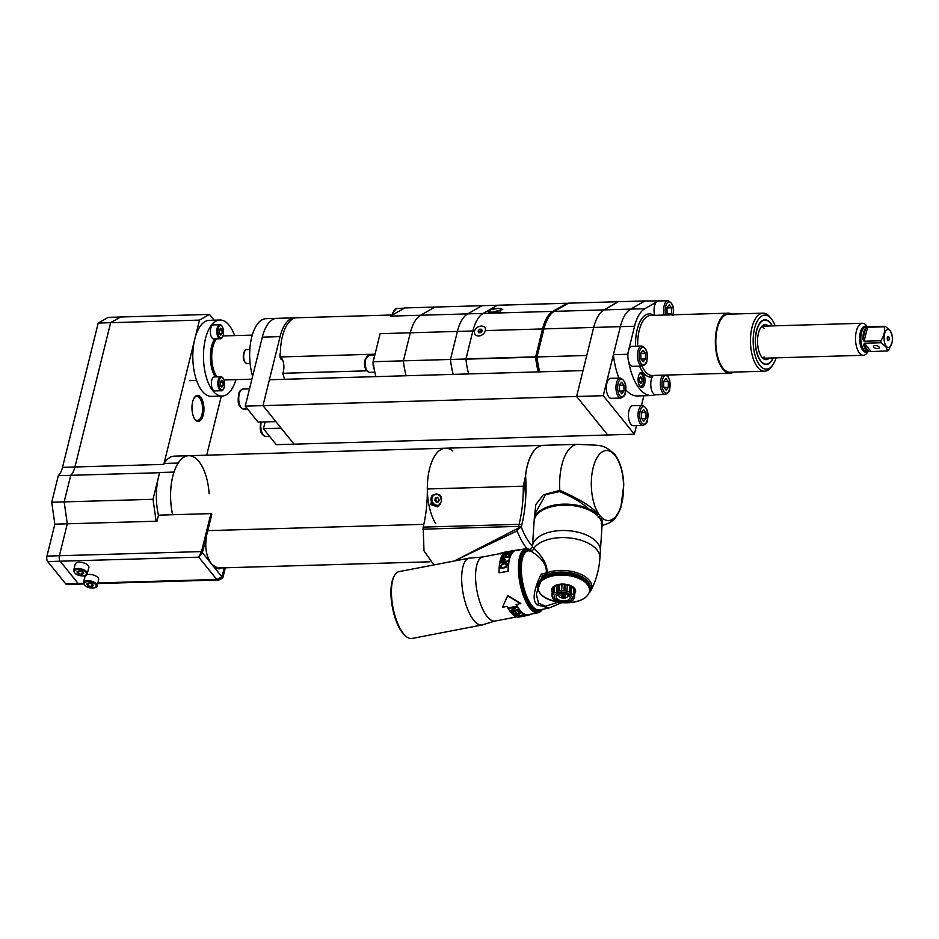 <?xml version="1.0" encoding="UTF-8"?>
<svg xmlns="http://www.w3.org/2000/svg" width="939" height="939" viewBox="0 0 939 939"><rect width="100%" height="100%" fill="white"/><g stroke="black" fill="none" stroke-linecap="round" stroke-linejoin="round"><path stroke-width="1.41" d="M158.468 515.335A42.044 19.355 -91.7 0 1 158.562 476.859A42.044 19.355 -91.7 0 1 159.818 472.493L174.032 472.082A42.044 19.355 88.3 0 0 172.647 514.736A42.044 19.355 -91.7 0 1 188.727 455.708A42.044 19.355 88.3 0 0 178.21 463.068L164.02 463.455A42.044 19.355 -91.7 0 1 174.513 456.119L188.727 455.708A42.044 19.355 88.3 0 1 209.139 493.797M435.637 523.493A42.044 19.355 -91.7 0 1 428.043 476.918A42.044 19.355 -91.7 0 1 445.485 448.208A42.044 19.355 -91.7 0 1 452.751 450.99M432.456 495.193L436.189 493.902L439.863 494.982L441.576 501.285L437.68 506.837L430.895 504.56L432.456 495.193A6.503 5.634 62.1 0 0 431.67 502.259A6.503 5.634 62.1 0 0 437.656 506.262A6.503 5.634 -117.9 0 0 438.783 506.109M433.924 564.926L423.994 550.864L423.149 527.119A80.085 36.856 88.3 0 0 427.339 488.973A42.044 19.355 -91.7 0 1 445.485 448.208L188.727 455.708M427.339 488.973L523.281 486.167L525.582 475.674A42.044 19.355 -91.7 0 1 543.212 445.344L445.485 448.208M525.582 475.674A82.092 37.783 -91.7 0 1 521.697 525.277L521.286 526.967L518.739 528.657L518.211 528.223L455.849 560.219L517.107 530.899L518.739 528.657M441.119 496.837A5.611 4.859 62.1 0 0 436.482 494.278A5.611 4.859 -117.9 0 0 434.581 494.771A5.611 4.859 -117.9 0 0 434.428 494.865M440.321 504.372A5.611 4.859 62.1 0 1 439.839 504.677A5.611 4.859 62.1 0 1 439.675 504.759M440.45 504.184A5.611 4.859 62.1 0 1 439.522 504.842A5.611 4.859 62.1 0 1 437.633 505.335A5.611 4.859 -117.9 0 1 432.175 501.133A5.611 4.859 -117.9 0 1 434.276 494.935A5.611 4.859 -117.9 0 1 436.166 494.442A5.611 4.859 62.1 0 1 441.647 498.726M439.252 500.276L438.983 500.417A1.009 0.88 -117.9 0 1 439.088 500.37L438.947 499.278A1.009 0.88 -117.9 0 1 438.149 498.093L437.539 497.4M438.983 500.417A1.009 0.88 -117.9 0 0 438.619 501.59L437.832 502.154A1.009 0.88 -117.9 0 0 436.565 502.189L435.637 501.672A1.009 0.88 -117.9 0 0 434.839 500.487L434.698 499.407A1.009 0.88 -117.9 0 0 435.168 498.186L435.954 497.611A1.009 0.88 -117.9 0 0 437.222 497.576M437.633 501.626A1.009 0.88 62.1 0 1 438.56 501.391M435.602 498.938L435.896 499.924A1.009 0.88 62.1 0 1 436.694 501.109L437.175 501.79M436.283 497.823A1.009 0.88 62.1 0 1 435.755 498.844L434.898 499.29M601.476 525.676L607.416 523.692C610.913 522.295 616.477 519.525 620.843 507.412L623.742 485.252C623.684 477.787 621.958 463.995 614.576 454.053C601.993 443.584 602.157 445.755 577.778 444.335A42.044 19.355 88.3 0 0 577.778 444.335L543.141 445.344A42.044 19.355 88.3 0 0 525.746 497.06M577.778 444.335A42.044 19.355 88.3 0 0 559.832 490.346L543.352 494.818L535.758 504.701L534.174 520.535M537.308 514.22A33.334 17.759 3.8 0 1 591.206 510.616L594.152 511.403L588.377 508.715C582.344 502.834 572.708 497.118 559.48 491.59L545.524 494.665L534.549 514.772L534.197 520.112A34.039 18.134 -176.2 0 0 534.174 520.617M614.916 455.333A35.036 16.127 88.3 0 0 593.131 467.798A35.036 16.127 88.3 0 0 599.974 515.734A35.036 16.127 -91.7 0 0 621.759 503.281A35.036 16.127 -91.7 0 0 614.916 455.333L614.576 454.053M559.48 491.59A2.007 0.869 -77.6 0 0 559.832 490.346C581.546 500.053 594.27 508.175 598.014 514.713C597.051 513.081 594.751 511.778 591.136 510.816L592.239 511.743M601.16 523.234C602.462 521.204 602.357 519.537 600.843 518.222L602.063 525.476M601.418 523.281L602.474 521.72L600.843 518.222M602.005 525.605L602.474 521.72M588.377 508.715A34.039 18.134 -176.2 0 0 553.4 505.299A34.039 18.134 -176.2 0 0 534.197 520.112M594.152 511.403L598.014 514.713M541.216 574.081L547.167 572.696C547.249 564.644 542.789 556.557 533.775 548.435A34.039 18.134 -176.2 0 1 572.097 538.258A34.039 18.134 -176.2 0 1 599.904 558.083L600.373 550.982A34.039 18.134 -176.2 0 0 597.415 542.765A34.039 18.134 3.8 0 0 559.879 530.594A34.039 18.134 3.8 0 0 532.448 546.486A34.039 18.134 3.8 0 1 567.602 530.641A34.039 18.134 3.8 0 1 600.373 550.982L602.052 525.629A34.039 18.134 -176.2 0 0 599.094 517.412A34.039 18.134 3.8 0 0 561.569 505.241A34.039 18.134 3.8 0 0 534.127 521.122L532.401 547.179L529.303 550.653L528.023 550.9A30.036 11.209 -100.9 0 0 522.683 582.509A30.036 11.209 -100.9 0 0 539.373 609.892L548.951 608.049L536.944 604.81C532.143 600.15 533.563 589.915 541.216 574.081L542.343 575.454L541.979 576.828M532.425 547.296L533.775 548.435A4.002 3.85 -49.1 0 1 531.098 551.299C542.073 558.012 547.12 565.278 546.252 573.107A1.596 0.599 79.1 0 0 546.791 574.598L548.012 574.269A1.596 0.857 70.4 0 1 547.167 572.696A27.924 14.871 3.8 0 1 579.574 573.764A27.924 14.871 3.8 0 1 590.889 590.549L590.889 590.549C596.101 580.455 599.105 569.633 599.904 558.083M531.098 551.299L529.033 550.829M558.294 602.181L545.559 606.23L538.493 603.178L536.31 594.152L542.496 576.3M554.984 598.836A9.014 4.801 -176.2 0 0 566.874 601.817A9.014 4.801 -176.2 0 0 571.405 595.678A9.014 4.801 3.8 0 0 559.515 592.697A9.014 4.801 3.8 0 0 554.984 598.836M556.804 598.483A7.007 3.733 3.8 0 1 556.193 596.793A7.007 3.733 3.8 0 1 561.851 593.518A7.007 3.733 3.8 0 1 569.574 596.03A7.007 3.733 -176.2 0 1 570.184 597.72A7.007 3.733 -176.2 0 1 564.539 600.983A7.007 3.733 -176.2 0 1 556.804 598.483M552.836 597.122L552.742 598.495A11.315 6.033 3.8 0 0 552.918 598.718A11.315 6.033 -176.2 0 0 553.106 598.941L556.264 601.16A11.315 6.033 -176.2 0 0 556.98 601.465L561.639 602.638A11.315 6.033 -176.2 0 0 562.52 602.721L567.438 602.533A11.315 6.033 -176.2 0 0 568.248 602.38L572.121 600.878A11.315 6.033 -176.2 0 0 572.637 600.526L574.41 598.12A11.315 6.033 -176.2 0 0 574.504 597.65L573.424 596.558L573.706 594.974A11.315 6.033 -176.2 0 0 573.529 594.751A11.315 6.033 3.8 0 0 573.342 594.528L571.241 593.835L571.663 587.38L573.752 588.284A11.315 6.033 3.8 0 1 574.116 588.741L573.706 594.974M574.011 590.291L574.914 591.406L574.504 597.65M573.752 588.284L573.342 594.528M552.461 589.117L552.038 595.349A11.315 6.033 3.8 0 0 551.956 595.819L552.367 589.575A11.315 6.033 3.8 0 1 552.461 589.117L554.233 586.711A11.315 6.033 3.8 0 1 554.749 586.347L558.623 584.844A11.315 6.033 3.8 0 1 559.421 584.692L564.351 584.504A11.315 6.033 3.8 0 1 565.231 584.586L569.891 585.76L569.48 592.004A11.315 6.033 3.8 0 1 570.196 592.309L570.607 586.077L571.663 587.38M569.891 585.76A11.315 6.033 3.8 0 1 570.607 586.077M564.351 584.504L563.94 590.737A11.315 6.033 3.8 0 1 564.82 590.831L565.231 584.586M558.623 584.844L558.2 591.089A11.315 6.033 3.8 0 1 559.01 590.936L559.421 584.692M554.233 586.711L553.822 592.943A11.315 6.033 3.8 0 1 554.339 592.591L554.749 586.347M557.578 594.763A7.007 3.733 -176.2 0 0 558.517 595.432M568.06 596.065A7.007 3.733 -176.2 0 0 569.093 595.526M571.241 593.835L570.196 592.309M569.48 592.004L564.82 590.831M563.94 590.737L559.01 590.936M558.2 591.089L556.674 592.345L554.339 592.591M553.822 592.943L553.541 594.528L552.038 595.349M551.956 595.819L552.742 598.495M553.541 594.528L553.963 588.06M556.674 592.345L557.109 585.889M561.569 591.406L561.992 584.95M566.898 591.957L567.32 585.502M574.785 593.401A12.019 6.397 -176.2 0 0 574.586 588.389A12.019 6.397 3.8 0 0 559.351 584.304A12.019 6.397 3.8 0 0 552.214 591.899M537.331 587.673L538.024 588.706A25.834 13.768 3.8 0 0 538.2 589.586L538.223 589.68A25.834 13.768 3.8 0 0 538.505 590.549L538.54 590.643A25.834 13.768 3.8 0 0 538.939 591.5L538.998 591.593A25.834 13.768 3.8 0 0 539.502 592.439L539.561 592.532A25.834 13.768 3.8 0 0 540.171 593.366L540.242 593.46A25.834 13.768 3.8 0 0 540.958 594.27L541.04 594.352A25.834 13.768 3.8 0 0 541.862 595.15L541.956 595.232A25.834 13.768 3.8 0 0 542.871 595.995L542.965 596.065A25.834 13.768 3.8 0 0 543.974 596.805L544.092 596.875A25.834 13.768 3.8 0 0 545.183 597.58L545.301 597.65A25.834 13.768 3.8 0 0 546.475 598.307L546.604 598.378A25.834 13.768 3.8 0 0 547.848 598.988L547.989 599.059A25.834 13.768 3.8 0 0 549.303 599.622L549.456 599.681A25.834 13.768 3.8 0 0 550.829 600.209L550.982 600.256A25.834 13.768 3.8 0 0 552.425 600.737L552.578 600.784A25.834 13.768 3.8 0 0 554.069 601.206L554.233 601.253A25.834 13.768 3.8 0 0 555.759 601.617L555.923 601.653A25.834 13.768 3.8 0 0 557.484 601.958L557.66 601.993A25.834 13.768 3.8 0 0 559.245 602.251L559.421 602.275A25.834 13.768 3.8 0 0 561.029 602.462L561.135 602.427M563.377 602.65A25.834 13.768 3.8 0 0 564.632 602.709L564.808 602.709A25.834 13.768 3.8 0 0 566.428 602.721L566.604 602.721A25.834 13.768 3.8 0 0 568.212 602.674L568.377 602.662A25.834 13.768 3.8 0 0 569.973 602.556L570.137 602.545A25.834 13.768 3.8 0 0 571.698 602.38L571.874 602.357A25.834 13.768 3.8 0 0 573.4 602.134L573.553 602.099A25.834 13.768 3.8 0 0 575.044 601.817L575.196 601.782A25.834 13.768 3.8 0 0 576.628 601.441L576.781 601.394A25.834 13.768 3.8 0 0 578.154 601.007L578.307 600.96A25.834 13.768 3.8 0 0 579.621 600.502L579.75 600.455A25.834 13.768 3.8 0 0 580.995 599.951L581.124 599.892A25.834 13.768 3.8 0 0 582.297 599.352L582.415 599.282A25.834 13.768 3.8 0 0 583.495 598.695L583.612 598.624A25.834 13.768 3.8 0 0 584.61 597.979L585.596 597.286M584.715 597.908A25.834 13.768 3.8 0 0 585.619 597.239L585.713 597.157A25.834 13.768 3.8 0 0 586.523 596.441L586.593 596.371A25.834 13.768 3.8 0 0 587.309 595.619L587.38 595.537A25.834 13.768 3.8 0 0 587.978 594.751L588.037 594.669A25.834 13.768 3.8 0 0 588.542 593.871L588.589 593.777A25.834 13.768 3.8 0 0 588.976 592.955L589.011 592.861A25.834 13.768 3.8 0 0 589.293 592.016L589.316 591.934A25.834 13.768 3.8 0 0 589.481 591.077L590.267 589.962A26.527 14.132 3.8 0 1 590.255 590.103L589.492 590.983A25.834 13.768 3.8 0 0 589.539 590.115L590.396 587.168A26.527 14.132 3.8 0 0 590.373 586.805L590.244 588.753L589.352 589.117L590.291 586.182A26.527 14.132 3.8 0 0 590.22 585.807L590.091 587.755L589.164 588.154L590.056 585.185A26.527 14.132 3.8 0 0 589.927 584.821L589.798 586.769L588.847 587.192L589.68 584.199A26.527 14.132 3.8 0 0 589.516 583.835L589.387 585.783L588.413 586.241L589.199 583.225A26.527 14.132 3.8 0 0 588.976 582.873L588.847 584.809L587.849 585.314L588.577 582.262A26.527 14.132 3.8 0 0 588.319 581.91L588.19 583.858L587.168 584.387L587.849 581.323A26.527 14.132 3.8 0 0 587.544 580.983L587.415 582.931L586.382 583.495L586.992 580.408A26.527 14.132 3.8 0 0 586.652 580.067L586.523 582.016L585.478 582.626L586.03 579.516A26.527 14.132 3.8 0 0 585.643 579.199L585.513 581.147L584.481 581.781L584.962 578.659A26.527 14.132 3.8 0 0 584.539 578.354L584.41 580.302L583.365 580.971L583.788 577.837A26.527 14.132 3.8 0 0 583.319 577.544L583.189 579.492L582.168 580.208L582.509 577.062A26.527 14.132 3.8 0 0 582.016 576.781L581.887 578.729L580.877 579.48L581.147 576.335A26.527 14.132 3.8 0 0 580.631 576.077L580.502 578.013L579.504 578.8L579.703 575.642A26.527 14.132 3.8 0 0 579.152 575.407L579.023 577.356L578.048 578.178L578.189 575.008A26.527 14.132 3.8 0 0 577.602 574.797L576.523 577.602L576.593 574.433A26.527 14.132 3.8 0 0 575.983 574.234L574.938 577.074L574.938 573.917A26.527 14.132 3.8 0 0 574.316 573.741L573.295 576.605L573.236 573.447A26.527 14.132 3.8 0 0 572.59 573.295L571.616 576.206L571.475 573.06A26.527 14.132 3.8 0 0 570.818 572.919L569.891 575.865L569.691 572.72A26.527 14.132 3.8 0 0 569.022 572.614L568.13 575.584L567.872 572.45A26.527 14.132 3.8 0 0 567.191 572.367L566.358 575.372L566.041 572.25A26.527 14.132 3.8 0 0 565.348 572.191L564.574 575.22L564.186 572.121A26.527 14.132 3.8 0 0 563.506 572.086L562.778 575.138L562.344 572.062A26.527 14.132 3.8 0 0 561.663 572.051L560.994 575.126L560.501 572.062A26.527 14.132 3.8 0 0 559.82 572.086L559.221 575.173L558.682 572.144A26.527 14.132 3.8 0 0 558.012 572.18L557.461 575.29L556.874 572.285A26.527 14.132 3.8 0 0 556.217 572.356L555.747 575.478L555.113 572.497A26.527 14.132 3.8 0 0 554.468 572.59L554.057 575.724L553.388 572.778A26.527 14.132 3.8 0 0 552.766 572.896L552.425 576.041L551.721 573.119A26.527 14.132 3.8 0 0 551.123 573.26L550.841 576.417L549.984 575.478L550.113 573.529A26.527 14.132 3.8 0 0 549.538 573.694L549.327 576.851L548.446 575.947L548.576 573.999A26.527 14.132 3.8 0 0 548.012 574.187L547.883 577.356L546.968 576.476L547.097 574.527A26.527 14.132 3.8 0 0 546.58 574.738L546.51 577.908L545.582 577.062L545.712 575.114A26.527 14.132 3.8 0 0 545.219 575.349L545.23 578.506L544.291 577.708L544.42 575.76A26.527 14.132 3.8 0 0 543.963 576.018L544.033 579.163L543.082 578.401L543.212 576.452A26.527 14.132 3.8 0 0 542.789 576.722L542.93 579.868L541.979 579.14L542.108 577.192A26.527 14.132 3.8 0 0 541.92 577.332M589.962 591.453L589.293 592.016L589.95 591.687M590.197 590.314L589.481 591.077L590.173 590.725M589.539 590.115L590.408 587.791A26.527 14.132 3.8 0 1 590.396 588.025A26.527 14.132 3.8 0 1 590.385 588.154L590.267 589.833M541.709 577.72L541.932 580.619L541.052 578.999M540.676 579.75L541.04 581.405L540.101 580.748M537.437 588.072L538.024 588.706L537.425 588.295M540.171 593.495L540.958 594.27L540.171 593.495M541.064 594.41L541.862 595.15L541.064 594.41M542.061 595.279L542.871 595.995L542.061 595.279M543.176 596.124L543.974 596.805L543.176 596.124M544.385 596.934L545.183 597.58L544.385 596.934M545.688 597.697L546.475 598.307L545.688 597.697M547.085 598.413L547.848 598.988L547.085 598.413M548.564 599.07L549.303 599.622L548.564 599.07M550.113 599.692L550.829 600.209L550.113 599.692M551.721 600.244L552.425 600.737L551.721 600.244M553.4 600.749L554.069 601.206L553.4 600.749M555.125 601.183L555.759 601.617L555.125 601.183M556.886 601.559L557.484 601.958L556.886 601.559M539.808 581.065L540.265 582.239L539.338 581.617M539.08 581.945L539.596 583.096L538.681 582.509M538.47 582.849L539.045 583.976L538.153 583.436M537.988 583.776L538.61 584.891L537.754 584.375M537.636 584.739L538.305 585.819L537.472 585.337M537.413 585.701L538.129 586.758L537.331 586.323M537.308 586.687L538.07 587.72L537.308 587.309M587.544 580.983L586.957 580.912M586.652 580.067L585.995 580.02M585.643 579.199L584.927 579.163M584.539 578.354L583.753 578.342M583.319 577.544L582.485 577.579M582.016 576.781L581.124 576.851M580.631 576.077L579.703 575.642M579.152 575.407L578.189 575.008M577.602 574.797L576.593 574.433M575.983 574.234L574.938 573.917M574.316 573.741L573.236 573.447M572.59 573.295L571.475 573.06M570.818 572.919L569.691 572.72M569.022 572.614L567.872 572.45M567.191 572.367L566.041 572.25M565.348 572.191L564.186 572.121M563.506 572.086L562.344 572.062M561.663 572.051L560.501 572.062M559.82 572.086L558.682 572.144M558.012 572.18L556.874 572.285M556.217 572.356L555.113 572.497M554.468 572.59L553.388 572.778M552.766 572.896L551.721 573.119M551.123 573.26L550.113 573.529M549.503 574.222L548.576 573.999M547.977 574.703L547.097 574.527M546.545 575.255L545.712 575.114M545.195 575.853L544.42 575.76M543.927 576.511L543.212 576.452M542.765 577.227L542.108 577.192M550.841 576.417L551.017 573.788M552.425 576.041L552.602 573.412M554.057 575.724L554.233 573.095M555.747 575.478L555.923 572.849M557.461 575.29L557.637 572.661M559.221 575.173L559.398 572.544M560.994 575.126L561.17 572.485M562.778 575.138L562.954 572.508M564.574 575.22L564.75 572.59M566.358 575.372L566.534 572.731M568.13 575.584L568.306 572.954M569.891 575.865L570.067 573.236M571.616 576.206L571.792 573.576M573.295 576.605L573.471 573.975M574.938 577.074L575.114 574.445M576.523 577.602L576.699 574.961M578.048 578.178L578.224 575.548M579.504 578.8L579.668 576.17M526.732 549.115L525.817 549.292A32.032 11.961 79.1 0 0 518.786 564.527A32.032 11.961 -100.9 0 0 524.244 597.263A32.032 11.961 -100.9 0 0 537.918 612.205L538.833 612.028A32.032 11.961 -100.9 0 1 525.159 597.087A32.032 11.961 -100.9 0 1 519.69 564.351A32.032 11.961 -100.9 0 1 526.732 549.115A32.032 11.961 -100.9 0 1 530.781 550.031M542.237 609.341A31.034 11.585 -100.9 0 1 527.695 599.575A31.034 11.585 -100.9 0 1 521.016 564.679A31.034 11.585 -100.9 0 1 530.512 550.195M542.542 609.282A32.032 11.961 -100.9 0 1 538.833 612.028M394.556 575.419L393.969 576.476A33.041 12.336 79.1 0 0 391.058 588.507A33.041 12.336 79.1 0 0 405.39 635.867L406.329 636.619A34.039 12.712 79.1 0 0 411.892 638.485L482.118 624.975A34.039 12.712 -100.9 0 1 467.587 609.106A34.039 12.712 -100.9 0 1 461.788 574.316A34.039 12.712 79.1 0 1 469.265 558.13L399.04 571.628A34.039 12.712 79.1 0 0 394.556 575.419A34.039 12.712 79.1 0 0 391.551 587.826A34.039 12.712 79.1 0 0 406.329 636.619M529.267 549.315A32.642 12.184 -100.9 0 0 525.711 548.693A32.642 12.184 -100.9 0 0 518.61 573.283A32.642 12.184 -100.9 0 0 530.042 608.308A32.642 12.184 79.1 0 0 538.035 612.791A32.642 12.184 79.1 0 0 541.11 610.902M516.603 616.923L495.17 621.043A32.642 12.184 79.1 0 1 487.177 616.547A32.642 12.184 -100.9 0 1 475.744 581.534A32.642 12.184 -100.9 0 1 482.846 556.944L500.323 553.576M538.035 612.791L528 614.728A32.642 12.184 -100.9 0 1 520.018 610.233A32.642 12.184 -100.9 0 1 516.403 604.599M529.044 614.388L529.138 614.986A33.241 12.407 -100.9 0 1 528.094 615.315L519.021 617.064A33.241 12.407 -100.9 0 1 510.886 612.486A33.241 12.407 -100.9 0 1 507.025 606.394L502.494 607.263L506.18 598.976M502.494 607.263L507.764 595.537L520.793 603.401L516.086 604.657A33.241 12.407 -100.9 0 0 519.948 610.749A33.241 12.407 -100.9 0 0 528.094 615.315M518.61 550.395L513.879 550.7L518.61 550.395M508.386 571.276L499.055 572.79L508.386 571.276A32.642 12.184 -100.9 0 1 511.203 554.585A32.642 12.184 -100.9 0 1 514.044 551.275M503.785 553.247L500.37 553.904L500.299 553.306L505.558 551.956L518.41 549.82M507.612 595.796L520.617 603.777M511.884 610.796L516.274 607.369A33.241 12.407 -100.9 0 1 515.746 606.453L509.008 607.756A33.241 12.407 -100.9 0 0 509.349 608.366L515.088 607.263L510.851 610.702A33.241 12.407 -100.9 0 0 511.391 611.465L518.14 610.162A33.241 12.407 -100.9 0 1 517.765 609.669L511.884 610.796L516.356 606.923M514.114 614.517L520.852 613.214A33.241 12.407 -100.9 0 1 518.621 610.808L517.765 610.972A33.241 12.407 -100.9 0 0 519.619 613.038L517.33 613.472A33.241 12.407 -100.9 0 1 515.711 611.723L514.854 611.888A33.241 12.407 -100.9 0 0 516.462 613.636L514.607 614A33.241 12.407 -100.9 0 1 512.741 611.935L511.884 612.099A33.241 12.407 -100.9 0 0 514.114 614.517L514.114 613.965A32.642 12.184 -100.9 0 1 512.271 612.028M515.417 615.55A33.241 12.407 -100.9 0 0 516.884 616.383L523.622 615.092A33.241 12.407 -100.9 0 1 523.258 614.916L520.253 615.491A33.241 12.407 -100.9 0 1 519.15 614.834L515.394 615.092M518.786 616.911A33.241 12.407 -100.9 0 1 518.316 616.841L525.065 615.538A33.241 12.407 -100.9 0 0 525.523 615.608L518.715 616.395M518.222 614.951L516.074 615.362A33.241 12.407 -100.9 0 0 517.236 616.078L519.384 615.655A33.241 12.407 -100.9 0 1 518.222 614.951L518.199 614.564M520.476 616.677L524.666 615.773A33.241 12.407 -100.9 0 1 524.197 615.714L519.185 616.677A33.241 12.407 -100.9 0 0 519.643 616.747L520.535 616.735M511.391 611.465L511.438 610.972A32.642 12.184 -100.9 0 1 511.098 610.503M517.823 609.74L511.438 610.972M515.088 607.263L509.431 607.92A32.642 12.184 -100.9 0 1 509.302 607.697M516.462 613.636L516.473 613.097A32.642 12.184 -100.9 0 1 515.253 611.805M520.37 612.756L519.619 612.909M517.213 613.367L516.462 613.507M519.619 613.038L519.619 612.486A32.642 12.184 -100.9 0 1 518.152 610.902M516.45 615.62A32.642 12.184 -100.9 0 1 515.441 615.022M519.384 615.655L519.337 615.08A32.642 12.184 -100.9 0 1 518.528 614.611M508.116 571.041A33.241 12.407 -100.9 0 1 510.98 554.08A33.241 12.407 -100.9 0 1 513.879 550.7M499.055 572.79A33.241 12.407 -100.9 0 1 501.919 555.818A33.241 12.407 -100.9 0 1 504.818 552.437L500.299 553.306M504.548 554.35L511.532 551.85A33.241 12.407 -100.9 0 1 511.966 551.451L505.217 552.754A33.241 12.407 -100.9 0 0 504.936 553.012L510.675 551.909L503.82 554.327A33.241 12.407 -100.9 0 0 503.445 554.902L510.194 553.599A33.241 12.407 -100.9 0 1 510.44 553.212L504.666 554.667M509.008 554.315A33.241 12.407 -100.9 0 0 507.964 556.698L505.663 557.132A33.241 12.407 -100.9 0 1 506.567 555.043L505.71 555.207A33.241 12.407 -100.9 0 0 504.806 557.297L502.94 557.66A33.241 12.407 -100.9 0 1 503.997 555.278L503.128 555.442A33.241 12.407 -100.9 0 0 501.896 558.365L508.633 557.062A33.241 12.407 -100.9 0 1 509.877 554.151L509.008 554.315L509.56 554.761M503.234 558.799L501.32 560.383A33.241 12.407 -100.9 0 0 500.792 562.966L507.541 561.663A33.241 12.407 -100.9 0 1 507.647 560.994L504.642 561.581A33.241 12.407 -100.9 0 1 505.041 559.667L503.809 558.693L503.457 559.257L505.252 559.632M502.952 563.435L506.344 563.13L507.166 564.492A33.241 12.407 -100.9 0 0 507.083 565.489L505.98 567.344L502.518 568.4L500.698 567.849L500.346 566.78A33.241 12.407 -100.9 0 1 500.428 565.794L502.952 563.435L507.095 563.846M501.626 562.156L503.774 561.745A33.241 12.407 -100.9 0 1 504.208 559.738L502.06 560.149A33.241 12.407 -100.9 0 0 501.626 562.156L504.008 562.144A32.642 12.184 -100.9 0 1 504.431 560.16L504.137 559.456M501.567 567.426L504.947 567.496L506.461 565.971A32.642 12.184 -100.9 0 1 506.555 564.996L505.006 563.729L502.271 564.374L501.285 565.63A33.241 12.407 -100.9 0 0 501.203 566.616L502.799 567.907M506.215 564.198L506.309 564.656A33.241 12.407 -100.9 0 0 506.227 565.654L505.288 566.968L502.553 567.614M506.274 555.653L505.898 555.724A32.642 12.184 -100.9 0 0 505.018 557.754L504.806 557.297M503.68 555.9L503.327 555.958A32.642 12.184 -100.9 0 0 502.295 558.282M507.964 556.698L508.163 557.156A32.642 12.184 -100.9 0 1 509.208 554.832M501.109 562.907A32.642 12.184 -100.9 0 1 501.543 560.818L502.342 559.832M507.576 561.452L504.642 561.581M502.776 558.987L503.457 559.257M500.945 568.142L500.581 567.097A32.642 12.184 -100.9 0 1 500.675 566.123L503.187 563.811M558.142 594.422A5.505 5.505 0 0 0 559.233 596.547A4.484 2.383 -176.2 0 1 559.21 596.523A4.484 2.383 3.8 0 1 560.829 593.624M566.017 593.964A4.484 2.383 3.8 0 1 567.367 594.95A4.484 2.383 -176.2 0 1 567.215 597.075A5.505 5.505 0 0 0 568.564 595.115M559.233 596.547A4.484 2.383 -176.2 0 0 563.13 598.12A4.484 2.383 -176.2 0 0 567.215 597.075M564.233 596.899L565.583 595.972L564.644 594.798L562.344 594.563L560.994 595.502L561.945 596.664L564.233 596.899L564.715 594.88M561.945 596.664L562.062 594.892L564.351 595.126M58.3 475.674L70.742 475.31L64.157 501.896L67.291 523.809L59.392 555.735A4.002 1.843 88.3 0 0 60.166 561.217L47.736 561.581A4.002 1.843 -91.7 0 1 46.95 556.099L54.849 524.173L51.727 502.259L58.3 475.674A20.024 9.214 -91.7 0 0 62.502 467.352L98.208 323.063L108.173 317.37L120.603 317.006L110.649 322.699L74.932 466.988A20.024 9.214 -91.7 0 1 70.742 475.31A20.024 9.214 88.3 0 0 74.932 466.988L163.785 464.394L163.996 463.49M159.818 472.493A20.024 9.214 -91.7 0 1 159.583 472.716L153.01 499.302L156.132 521.215L67.291 523.809L157.024 521.192L158.515 515.147L210.935 513.61L211.756 514.631L202.355 552.602L212.179 564.762L219.08 568.893L221.933 567.884M214.104 320.187L209.456 314.412L199.491 320.105L164.02 463.455M206.686 455.18L221.311 396.094M203.27 414.991A13.017 5.986 -91.7 0 1 195.171 419.616A13.017 5.986 -91.7 0 1 192.636 401.81A13.017 5.986 -91.7 0 1 194.526 397.373A13.017 5.986 -91.7 0 1 201.908 399.075A13.017 5.986 -91.7 0 1 203.27 414.991M51.727 502.259L64.157 501.896L70.742 475.31L159.583 472.716M209.456 314.412L120.603 317.006L110.649 322.699L199.491 320.105M54.849 524.173L67.291 523.809L64.157 501.896L153.01 499.302M194.209 397.843A12.019 5.528 -91.7 0 1 196.709 396.422A12.019 5.528 -91.7 0 1 201.697 402.397A12.019 5.528 -91.7 0 1 201.967 414.51A12.019 5.528 -91.7 0 1 197.413 420.437A12.019 5.528 -91.7 0 1 194.831 419.17M47.736 561.581L65.73 583.882A4.002 1.843 -91.7 0 0 66.704 584.434L79.134 584.07A4.002 1.843 -91.7 0 1 78.172 583.518A4.002 1.843 88.3 0 0 79.134 584.07L83.618 583.941M98.208 323.063L110.649 322.699L74.932 466.988L62.502 467.352M67.291 523.809L59.392 555.735A4.002 1.843 88.3 0 0 60.166 561.217L78.172 583.518L65.73 583.882M252.626 376.257A38.041 17.512 -91.7 0 1 251.476 338.181A38.041 17.512 -91.7 0 1 266.089 318.661L276.747 318.356A38.041 17.512 -91.7 0 0 262.31 337.124L280.08 336.596A38.041 17.512 -91.7 0 1 294.517 317.84A38.041 17.512 -91.7 0 1 295.668 317.887M222.109 396.07L211.451 396.375A38.041 17.512 88.3 0 1 202.214 391.14A38.041 17.512 -91.7 0 1 193.176 348.615A38.041 17.512 -91.7 0 1 209.221 320.328L219.89 320.011A38.041 17.512 -91.7 0 0 203.845 348.31A38.041 17.512 -91.7 0 0 212.883 390.835A38.041 17.512 88.3 0 0 222.109 396.07A38.041 17.512 88.3 0 0 235.912 379.638M234.621 335.61A38.041 17.512 88.3 0 0 229.116 325.246A38.041 17.512 -91.7 0 0 219.89 320.011M220.829 376.739L214.385 376.926A7.007 3.228 -91.7 0 0 211.721 380.377A7.007 3.228 88.3 0 0 211.885 387.455A7.007 3.228 88.3 0 0 214.796 390.929L221.24 390.741C222.25 391.164 223.282 389.955 224.315 387.091C224.797 380.565 223.635 377.114 220.829 376.739A7.007 3.228 88.3 0 0 218.177 380.189A7.007 3.228 88.3 0 0 218.329 387.267A7.007 3.228 88.3 0 0 221.24 390.741M221.768 387.185L223.118 385.483L223.048 382.009L221.627 380.26L220.278 381.962L220.348 385.436L221.768 387.185M223.118 385.483L220.442 385.553M223.048 382.009L220.278 382.091M219.808 324.73L213.364 324.917A7.007 3.228 -91.7 0 0 210.7 328.368A7.007 3.228 88.3 0 0 210.852 335.434A7.007 3.228 88.3 0 0 213.763 338.92L220.219 338.733C221.228 339.155 222.25 337.934 223.294 335.082C223.775 328.556 222.613 325.105 219.808 324.73A7.007 3.228 88.3 0 0 217.155 328.181A7.007 3.228 88.3 0 0 217.308 335.246A7.007 3.228 88.3 0 0 220.219 338.733M220.735 335.176L222.085 333.462L222.015 330L220.606 328.239L219.257 329.953L219.327 333.427L220.735 335.176M222.085 333.462L219.421 333.545M222.015 330L219.257 330.082M245.232 406.153L262.99 405.636L275.878 421.599L258.108 422.116L245.232 406.153L262.31 337.124M263.425 428.712L281.195 428.196L294.083 444.159L276.312 444.675L263.425 428.712L265.115 421.916M636.489 425.613L634.353 434.217L603.272 395.695L262.99 405.636L294.083 444.159L607.697 434.992L576.616 396.469L583.025 370.588L269.399 379.743L262.99 405.636L280.08 336.596M281.888 358.545A2.923 1.338 -91.7 0 1 281.876 358.545A2.923 1.338 -91.7 0 1 280.655 357.102M280.409 352.818A4.002 1.843 88.3 0 0 280.151 353.604A4.002 1.843 88.3 0 0 280.233 357.642A4.002 1.843 88.3 0 0 281.9 359.625A4.002 1.843 88.3 0 0 282.393 359.473M603.272 395.695L620.35 326.655A38.041 17.512 -91.7 0 1 630.644 309.107L644.952 300.926L618.296 301.712L603.988 309.893L618.296 301.712L568.541 303.168L554.233 311.349A38.041 17.512 -91.7 0 0 543.951 328.896L537.002 356.937L586.758 355.482L593.694 327.441A38.041 17.512 -91.7 0 1 603.988 309.893L554.233 311.349M643.872 395.765L641.478 405.437M634.353 434.217L607.697 434.992L576.616 396.469L593.694 327.441A38.041 17.512 -91.7 0 1 603.988 309.893L630.644 309.107L644.952 300.926L659.542 300.95M620.268 378.041L610.679 378.323A10.012 4.613 -91.7 0 0 606.876 383.253A10.012 4.613 88.3 0 0 607.099 393.359A10.012 4.613 88.3 0 0 611.266 398.336L620.855 398.054C624.012 396.645 625.515 394.896 625.327 392.795C626.888 385.283 625.198 380.365 620.268 378.041A10.012 4.613 88.3 0 0 616.477 382.971A10.012 4.613 88.3 0 0 616.7 393.077A10.012 4.613 88.3 0 0 620.855 398.054M621.747 393.793L623.989 390.941L623.883 385.166L621.524 382.232L619.271 385.084L619.388 390.87L621.747 393.793M623.989 390.941L619.552 391.07M623.883 385.166L619.271 385.295M642.358 405.413L632.769 405.695A10.012 4.613 -91.7 0 0 628.966 410.625A10.012 4.613 88.3 0 0 629.189 420.731A10.012 4.613 88.3 0 0 633.356 425.707L642.945 425.426C646.102 424.017 647.593 422.268 647.417 420.167C648.978 412.655 647.288 407.737 642.358 405.413A10.012 4.613 88.3 0 0 638.567 410.343A10.012 4.613 88.3 0 0 638.79 420.449A10.012 4.613 88.3 0 0 642.945 425.426M643.837 421.165L646.079 418.313L645.973 412.538L643.602 409.604L641.36 412.456L641.478 418.231L643.837 421.165M646.079 418.313L641.642 418.442M645.973 412.538L641.36 412.667M539.737 371.844A50.06 23.041 -91.7 0 1 537.002 356.937M538.317 371.891A50.06 23.041 -91.7 0 1 535.606 357.125L465.944 359.156A50.06 23.041 -91.7 0 0 468.667 373.922A50.06 23.041 -91.7 0 1 465.932 359.015L472.869 330.962A38.041 17.512 -91.7 0 1 483.162 313.426L497.47 305.245A50.06 23.041 -91.7 0 1 497.482 305.257L497.6 305.281M375.917 376.633A50.06 23.041 -91.7 0 1 373.182 361.715L403.383 360.834A50.06 23.041 88.3 0 0 406.118 375.753A50.06 23.041 -91.7 0 1 403.383 360.834L450.474 359.461A50.06 23.041 88.3 0 0 453.208 374.379A50.06 23.041 -91.7 0 1 450.474 359.461L457.41 331.42A38.041 17.512 -91.7 0 1 467.704 313.872L482.012 305.691L567.144 303.227L552.813 311.384L483.162 313.426L497.494 305.257M465.944 359.156L472.869 330.962A38.041 17.512 -91.7 0 1 483.162 313.426L390.413 316.126L404.721 307.945L434.921 307.065L420.613 315.246A38.041 17.512 88.3 0 0 410.32 332.793L403.383 360.834L410.32 332.793A38.041 17.512 -91.7 0 1 420.613 315.246L434.921 307.065L482.012 305.691L467.704 313.872A38.041 17.512 88.3 0 0 457.41 331.42L450.474 359.461L465.932 359.015M535.606 357.125L542.531 328.932A38.041 17.512 -91.7 0 1 552.813 311.384M537.801 362.818A7.007 3.228 -91.7 0 1 537.19 358.581M492.4 312.171L502.776 309.471L498.973 308.238L491.074 309.541L488.233 311.56L491.754 312.182M481.367 326.068C484.524 326.197 485.85 327.711 485.357 330.598A6.068 4.601 -38.9 0 1 483.761 333.498A6.068 4.601 -38.9 0 1 481.86 335.035A6.068 4.601 -38.9 0 1 478.69 335.986A6.068 4.601 -38.9 0 1 474.594 330.915C475.674 328.016 477.928 326.408 481.367 326.068M479.559 329.284L478.104 331.033L478.702 332.735L480.756 332.676L482.212 330.915L481.613 329.225L479.559 329.284L480.533 330.493L479.254 332.723M478.104 331.033L479.09 332.253M482.047 330.458L480.533 330.493M488.773 312.335L500.792 312.1M618.977 378.077A50.06 23.041 -91.7 0 1 613.413 354.696L620.35 326.655L543.951 328.896M628.661 361.574A50.06 23.041 88.3 0 0 651.572 395.542L637.358 395.953A50.06 23.041 -91.7 0 1 625.785 389.755M634.564 326.244A38.041 17.512 88.3 0 1 644.858 308.696L630.644 309.107A38.041 17.512 88.3 0 0 620.35 326.655L634.564 326.244L627.628 354.285L613.413 354.696M644.858 308.696L656.267 302.17M654.6 315.328A10.012 4.613 88.3 0 1 654.565 305.914A10.012 4.613 -91.7 0 1 658.356 300.985L659.166 300.515M627.628 354.285A50.06 23.041 88.3 0 0 627.851 356.268M651.572 395.542A50.06 23.041 88.3 0 0 655.41 394.72M644.635 383.828A7.512 3.451 88.3 0 0 644.471 376.246A7.512 3.451 88.3 0 0 641.349 372.513A7.512 3.451 88.3 0 0 638.497 376.222A7.512 3.451 88.3 0 0 638.673 383.793A7.512 3.451 88.3 0 0 641.783 387.525A7.512 3.451 88.3 0 0 644.635 383.828M731.868 314.072A30.036 13.827 -91.7 0 0 728.3 313.168A30.036 13.827 -91.7 0 0 715.635 335.505A30.036 13.827 -91.7 0 0 722.772 369.086A30.036 13.827 88.3 0 0 730.061 373.217A30.036 13.827 88.3 0 0 733.57 372.114M775.156 325.821A27.031 12.442 88.3 0 0 771.377 318.837L770.027 317.159A29.039 13.357 88.3 0 0 762.984 313.157L728.335 314.178A29.039 13.357 -91.7 0 0 716.093 335.763A29.039 13.357 -91.7 0 0 722.995 368.217A29.039 13.357 88.3 0 0 730.026 372.22L764.675 371.198A29.039 13.357 88.3 0 0 771.482 366.797L772.727 365.048A27.031 12.442 88.3 0 0 776.095 357.853M762.984 313.157A29.039 13.357 88.3 0 0 750.742 334.754A29.039 13.357 88.3 0 0 757.644 367.208A29.039 13.357 88.3 0 0 764.675 371.198M771.377 318.837A27.031 12.442 88.3 0 0 771.377 318.826A27.031 12.442 88.3 0 0 754.569 328.439A27.031 12.442 88.3 0 0 759.839 365.424A27.031 12.442 88.3 0 0 772.727 365.048M773.243 357.935A22.348 10.282 -91.7 0 1 764.827 364.297A22.348 10.282 -91.7 0 1 760.836 361.398A22.348 10.282 -91.7 0 1 755.402 337.934A22.348 10.282 -91.7 0 1 763.536 320.046A22.348 10.282 -91.7 0 1 770.379 322.863A22.348 10.282 -91.7 0 1 772.304 325.915M763.02 320.258A22.02 10.141 -91.7 0 1 763.9 320.14L764.968 320.117A22.02 10.141 88.3 0 0 755.672 336.491A22.02 10.141 88.3 0 0 760.907 361.116A22.02 10.141 -91.7 0 0 766.247 364.144A22.02 10.141 -91.7 0 0 773.032 357.935M766.247 364.144L765.191 364.179A22.02 10.141 -91.7 0 1 764.299 364.121M640.75 383.511L642.1 381.809L642.03 378.335L640.609 376.586L639.259 378.288L639.33 381.762L640.75 383.511M642.1 381.809L639.436 381.88M642.03 378.335L639.271 378.417M772.093 325.915A22.02 10.141 -91.7 0 0 770.309 323.145A22.02 10.141 88.3 0 0 764.968 320.117M764.229 328.462A16.022 7.371 88.3 0 0 763.243 327.429A16.022 7.371 88.3 0 0 761.635 326.467M764.111 356.937A16.022 7.371 -91.7 0 1 762.562 357.994M768.407 326.021A17.524 8.064 88.3 0 0 764.182 324.753A17.524 8.064 88.3 0 0 757.62 338.615A17.524 8.064 88.3 0 0 761.869 357.231A17.524 8.064 -91.7 0 0 765.203 359.555A17.524 8.064 -91.7 0 0 769.346 358.041M670.692 314.858L671.678 313.603L671.561 307.828L669.202 304.893L666.948 307.746L667.066 313.532L668.192 314.929M671.678 313.603L667.23 313.732M671.561 307.828L666.96 307.957M641.771 346.045L632.17 346.327A10.012 4.613 -91.7 0 0 628.379 351.268A10.012 4.613 88.3 0 0 628.602 361.362A10.012 4.613 88.3 0 0 632.757 366.339L642.346 366.069C645.516 364.661 647.006 362.9 646.83 360.811C648.38 353.299 646.689 348.381 641.771 346.045A10.012 4.613 88.3 0 0 637.968 350.986A10.012 4.613 88.3 0 0 638.191 361.081A10.012 4.613 88.3 0 0 642.346 366.069M643.238 361.808L645.492 358.956L645.375 353.17L643.015 350.247L640.762 353.099L640.879 358.874L643.238 361.808M645.492 358.956L641.044 359.085M645.375 353.17L640.774 353.31M653.415 375.459A10.012 4.613 -91.7 0 0 651.279 379.649A10.012 4.613 88.3 0 0 651.502 389.755A10.012 4.613 88.3 0 0 655.668 394.732L665.258 394.45C668.415 393.042 669.906 391.293 669.73 389.192L669.836 380.917L668.486 377.149L666.69 375.072M666.15 390.19L668.392 387.338L668.286 381.563L665.915 378.628L663.673 381.48L663.779 387.267L666.15 390.19M668.392 387.338L663.955 387.467M668.286 381.563L663.673 381.692M867.976 351.656L867.108 352.864A16.022 7.371 88.3 0 1 863.364 355.294A16.022 7.371 88.3 0 1 859.478 353.099A16.022 7.371 -91.7 0 1 855.675 335.188A16.022 7.371 -91.7 0 1 862.425 323.274A16.022 7.371 -91.7 0 1 866.31 325.481A16.022 7.371 88.3 0 0 866.31 325.481L867.249 326.643M892.027 342.535L888.587 350.411A12.512 5.763 -91.7 0 1 887.695 350.928L868.998 351.632A12.512 5.763 -91.7 0 1 865.993 349.907A12.512 5.763 -91.7 0 1 863.751 345.129L864.385 343.216L871.005 351.409M868.305 326.608L866.228 326.666A12.512 5.763 -91.7 0 0 860.946 335.974A12.512 5.763 -91.7 0 0 863.927 349.965A12.512 5.763 -91.7 0 0 866.955 351.691L869.033 351.632L863.751 345.129M887.695 350.928L885.911 346.784L881.075 342.723L864.385 343.216M881.075 342.723A12.512 5.763 -91.7 0 1 880.794 340.751L864.103 341.233L862.906 339.214A12.512 5.763 -91.7 0 1 865.652 328.145L867.566 327.277L864.103 341.233M880.794 340.751C883.975 336.045 885.125 331.385 884.245 326.795L867.566 327.277M884.245 326.795A12.512 5.763 -91.7 0 1 885.148 326.279L868.34 326.608A12.512 5.763 -91.7 0 1 869.221 326.737M875.183 345.54A3.005 1.385 13.9 0 1 878.129 346.245A3.005 1.385 13.9 0 1 879.315 347.782A3.005 1.385 13.9 0 1 877.636 348.58A3.005 1.385 13.9 0 1 874.69 347.876A3.005 1.385 13.9 0 1 873.493 346.338A3.005 1.385 13.9 0 1 875.183 345.54M885.148 326.279L889.972 330.328L891.757 334.472M890.137 330.786A9.014 4.143 -91.7 0 1 891.815 334.472A9.014 4.143 -91.7 0 1 892.05 342.406A9.014 4.143 -91.7 0 1 886.287 346.315A9.014 4.143 -91.7 0 1 884.526 333.991A9.014 4.143 -91.7 0 1 890.137 330.786M889.08 339.625A2.124 0.974 88.3 0 0 888.94 337.218A2.124 0.974 88.3 0 0 887.86 336.538A2.124 0.974 88.3 0 0 887.343 337.477A2.124 0.974 88.3 0 0 887.977 340.575A2.124 0.974 88.3 0 0 889.08 339.625M373.182 361.715L380.119 333.674L474.594 330.915M284.705 379.297A38.041 17.512 -91.7 0 1 282.792 373.288A10.012 4.613 88.3 0 0 280.456 356.949A38.041 17.512 -91.7 0 1 296.818 317.769L392.432 314.976M280.456 356.949L375.037 354.191M282.792 373.288L366.621 370.846M392.983 314.659A8.51 3.92 -91.7 0 1 393.335 312.617A8.51 3.92 -91.7 0 1 396.563 308.415L404.298 308.192A8.51 3.92 88.3 0 0 402.678 309.119M374.309 369.532A8.51 3.92 -91.7 0 1 373.511 359.308A8.51 3.92 88.3 0 1 374.321 357.09M200.148 554.55L202.355 552.602L198.763 557.167L60.166 561.217L78.172 583.518L83.465 583.365M200.183 554.515L198.763 557.167L216.768 579.469L218.963 579.985L222.813 577.943L221.991 576.933L224.245 567.813L221.991 576.933L216.768 579.469L97.82 582.943M198.763 557.167L201.533 551.58L202.355 552.602L206.298 537.754C204.725 548.775 206.686 557.778 212.179 564.762L221.991 576.933M46.95 556.099L201.533 551.58L210.935 513.61M225.325 567.79L222.813 577.943M218.177 568.846L220.149 567.931M87.28 573.717L88.829 567.449A7.007 3.228 -166.1 0 0 86.048 563.87A7.007 3.228 -166.1 0 0 79.169 562.215A7.007 3.228 13.9 0 0 75.226 564.081L73.676 570.349C74.369 573.893 77.491 575.76 83.066 575.947C86.083 575.525 87.491 574.785 87.28 573.717A7.007 3.228 -166.1 0 0 84.487 570.137A7.007 3.228 -166.1 0 0 77.62 568.482A7.007 3.228 -166.1 0 0 73.676 570.349M82.28 571.71L78.899 570.912L76.951 571.874L78.36 573.623L81.74 574.422L83.7 573.471L82.28 571.71M81.74 574.422L82.374 571.839M78.36 573.623L79.029 570.947M97.104 585.877A7.007 3.228 -166.1 0 0 94.311 582.297A7.007 3.228 -166.1 0 0 87.433 580.654A7.007 3.228 -166.1 0 0 83.489 582.509C84.181 586.053 87.315 587.92 92.879 588.107C95.895 587.697 97.304 586.945 97.104 585.877L98.654 579.609A7.007 3.228 -166.1 0 0 95.86 576.03A7.007 3.228 -166.1 0 0 88.982 574.386A7.007 3.228 13.9 0 0 86.646 574.785M83.489 582.509L85.05 576.253A7.007 3.228 13.9 0 1 85.461 575.513M92.092 583.882L88.724 583.084L86.764 584.035L88.184 585.795L91.553 586.593L93.513 585.631L92.092 583.882M91.553 586.593L92.198 583.999M88.184 585.795L88.841 583.107M523.281 486.167A80.085 36.856 -91.7 0 1 519.103 524.314L518.211 528.223M423.149 527.119L519.103 524.314A2.007 0.916 -166.1 0 1 521.697 525.277M521.286 526.967A65.589 30.189 88.3 0 0 532.46 546.205M521.016 527.166A2.007 0.916 -166.1 0 0 518.598 526.38M517.107 530.899A70.167 32.29 88.3 0 0 527.072 548.634M422.644 529.185L518.586 526.38M437.832 502.154L438.654 501.719M435.637 501.672L436.694 501.109M434.839 500.487L435.896 499.924M435.168 498.186L436.072 497.705M598.155 517.624L599.974 515.734M542.343 575.454L546.791 574.598M548.705 574.034A26.409 14.073 3.8 0 1 549.526 573.776M550.242 573.565A26.409 14.073 3.8 0 1 551.111 573.342M551.85 573.166A26.409 14.073 3.8 0 1 552.742 572.966M553.517 572.825A26.409 14.073 3.8 0 1 554.433 572.661M555.231 572.544A26.409 14.073 3.8 0 1 556.181 572.426M556.991 572.332A26.409 14.073 3.8 0 1 557.954 572.25M558.775 572.191A26.409 14.073 3.8 0 1 559.761 572.144M560.595 572.121A26.409 14.073 3.8 0 1 561.592 572.109M562.426 572.121A26.409 14.073 3.8 0 1 563.423 572.144M564.269 572.191A26.409 14.073 3.8 0 1 565.266 572.25M566.111 572.321A26.409 14.073 3.8 0 1 567.097 572.426M567.931 572.52A26.409 14.073 3.8 0 1 568.917 572.661M569.75 572.79A26.409 14.073 3.8 0 1 570.712 572.966M571.522 573.13A26.409 14.073 3.8 0 1 572.473 573.342M573.271 573.529A26.409 14.073 3.8 0 1 574.187 573.776M574.961 573.987A26.409 14.073 3.8 0 1 575.865 574.269M576.605 574.515A26.409 14.073 3.8 0 1 577.473 574.821M578.189 575.091A26.409 14.073 3.8 0 1 579.023 575.419M579.703 575.724A26.409 14.073 3.8 0 1 580.49 576.088M581.147 576.405A26.409 14.073 3.8 0 1 581.875 576.792M582.509 577.145A26.409 14.073 3.8 0 1 583.178 577.555M583.776 577.931A26.409 14.073 3.8 0 1 584.398 578.354M536.944 604.81A1.596 1.221 -38.9 0 0 538.493 603.178M589.481 589.152A25.834 13.768 3.8 0 1 589.539 590.021M589.293 588.178A25.834 13.768 3.8 0 1 589.469 589.058M588.988 587.215A25.834 13.768 3.8 0 1 589.269 588.096M588.553 586.265A25.834 13.768 3.8 0 1 588.953 587.133M587.99 585.326A25.834 13.768 3.8 0 1 588.507 586.171M587.321 584.398A25.834 13.768 3.8 0 1 587.931 585.232M590.279 589.739A26.527 14.132 3.8 0 1 590.267 589.962L590.396 588.025M577.473 576.734A26.527 14.132 3.8 0 1 578.06 576.957M575.853 576.182A26.527 14.132 3.8 0 1 576.464 576.382M574.187 575.677A26.527 14.132 3.8 0 1 574.809 575.865M572.461 575.243A26.527 14.132 3.8 0 1 573.107 575.396M570.689 574.868A26.527 14.132 3.8 0 1 571.346 574.997M568.893 574.562A26.527 14.132 3.8 0 1 569.562 574.668M567.062 574.316A26.527 14.132 3.8 0 1 567.743 574.398M565.219 574.14A26.527 14.132 3.8 0 1 565.912 574.198M563.377 574.034A26.527 14.132 3.8 0 1 564.057 574.069M561.534 573.999A26.527 14.132 3.8 0 1 562.215 573.999M559.691 574.034A26.527 14.132 3.8 0 1 560.372 574.011M557.883 574.128A26.527 14.132 3.8 0 1 558.552 574.081M556.088 574.304A26.527 14.132 3.8 0 1 556.745 574.234M554.339 574.539A26.527 14.132 3.8 0 1 554.984 574.445M552.637 574.844A26.527 14.132 3.8 0 1 553.259 574.727M550.993 575.208A26.527 14.132 3.8 0 1 551.592 575.067M586.535 583.495A25.834 13.768 3.8 0 1 587.251 584.316M585.631 582.626A25.834 13.768 3.8 0 1 586.452 583.412M584.633 581.769A25.834 13.768 3.8 0 1 585.537 582.532M583.518 580.959A25.834 13.768 3.8 0 1 584.528 581.699M582.321 580.185A25.834 13.768 3.8 0 1 583.412 580.889M581.018 579.457A25.834 13.768 3.8 0 1 582.192 580.114M579.645 578.776A25.834 13.768 3.8 0 1 580.889 579.386M578.189 578.142A25.834 13.768 3.8 0 1 579.504 578.717M576.663 577.555A25.834 13.768 3.8 0 1 578.037 578.084M575.067 577.027A25.834 13.768 3.8 0 1 576.511 577.508M573.424 576.558A25.834 13.768 3.8 0 1 574.914 576.98M571.734 576.147A25.834 13.768 3.8 0 1 573.26 576.523M570.008 575.807A25.834 13.768 3.8 0 1 571.569 576.112M568.248 575.513A25.834 13.768 3.8 0 1 569.832 575.771M566.463 575.302A25.834 13.768 3.8 0 1 568.072 575.49M564.668 575.149A25.834 13.768 3.8 0 1 566.287 575.278M562.86 575.055A25.834 13.768 3.8 0 1 564.492 575.138M561.064 575.044A25.834 13.768 3.8 0 1 562.684 575.055M559.28 575.091A25.834 13.768 3.8 0 1 560.888 575.044M557.52 575.208A25.834 13.768 3.8 0 1 559.116 575.102M555.794 575.384A25.834 13.768 3.8 0 1 557.355 575.22M554.092 575.642A25.834 13.768 3.8 0 1 555.63 575.407M552.449 575.947A25.834 13.768 3.8 0 1 553.94 575.666M550.864 576.323A25.834 13.768 3.8 0 1 552.296 575.983M549.338 576.757A25.834 13.768 3.8 0 1 550.712 576.37M547.871 577.262A25.834 13.768 3.8 0 1 549.186 576.804M546.498 577.814A25.834 13.768 3.8 0 1 547.742 577.309M545.195 578.412A25.834 13.768 3.8 0 1 546.369 577.872M543.998 579.081A25.834 13.768 3.8 0 1 545.078 578.483M542.883 579.786A25.834 13.768 3.8 0 1 543.881 579.14M541.873 580.537A25.834 13.768 3.8 0 1 542.777 579.856M540.981 581.323A25.834 13.768 3.8 0 1 541.78 580.607M540.183 582.145A25.834 13.768 3.8 0 1 540.899 581.405M539.514 583.013A25.834 13.768 3.8 0 1 540.113 582.227M538.951 583.894A25.834 13.768 3.8 0 1 539.456 583.096M538.517 584.809A25.834 13.768 3.8 0 1 538.904 583.988M538.2 585.748A25.834 13.768 3.8 0 1 538.481 584.903M538.012 586.687A25.834 13.768 3.8 0 1 538.176 585.83M537.953 587.65A25.834 13.768 3.8 0 1 538 586.781M538.012 588.612A25.834 13.768 3.8 0 1 537.953 587.744M217.062 376.844A22.02 10.141 -91.7 0 1 216.451 338.85M215.348 376.891A23.029 10.599 -91.7 0 1 214.667 338.897M219.139 380.553A6.268 2.887 88.3 0 0 220.36 389.122A6.268 2.887 88.3 0 0 224.257 386.891A6.268 2.887 88.3 0 0 223.036 378.323A6.268 2.887 88.3 0 0 219.139 380.553M218.106 328.533A6.268 2.887 88.3 0 0 219.339 337.113A6.268 2.887 88.3 0 0 223.236 334.883A6.268 2.887 88.3 0 0 222.003 326.314A6.268 2.887 88.3 0 0 218.106 328.533M250.126 363.557L247.11 363.651A7.007 3.228 -91.7 0 1 244.199 360.165A7.007 3.228 -91.7 0 1 244.046 353.099A7.007 3.228 -91.7 0 1 246.699 349.637L249.833 349.554M245.161 362.337A6.268 2.887 -91.7 0 1 243.682 353.487M618.038 383.558A8.815 4.049 88.3 0 0 619.752 395.612A8.815 4.049 88.3 0 0 625.233 392.479A8.815 4.049 88.3 0 0 623.508 380.424A8.815 4.049 88.3 0 0 618.038 383.558M640.116 410.93A8.815 4.049 88.3 0 0 641.842 422.984A8.815 4.049 88.3 0 0 647.323 419.85A8.815 4.049 88.3 0 0 645.598 407.796A8.815 4.049 88.3 0 0 640.116 410.93M269.575 436.33L265.714 436.447A10.012 4.613 -91.7 0 1 261.183 422.034M247.497 408.958L243.624 409.075A10.012 4.613 -91.7 0 1 239.468 404.099A10.012 4.613 -91.7 0 1 239.245 393.993A10.012 4.613 -91.7 0 1 243.037 389.063L249.504 388.875M497.377 305.292L567.039 303.25M542.531 328.932L485.357 330.598M535.617 356.843L465.967 358.886M652.276 376.973A31.633 14.555 -91.7 0 1 643.368 372.771A31.633 14.555 -91.7 0 1 639.553 366.151M635.574 346.233A31.633 14.555 -91.7 0 1 653.802 315.351M730.061 373.217L652.405 375.483A30.036 13.827 -91.7 0 1 645.128 371.351A30.036 13.827 -91.7 0 1 641.959 366.081M637.722 346.162A30.036 13.827 -91.7 0 1 650.657 315.445L728.3 313.168M639.236 385.319A6.268 2.887 88.3 0 0 643.238 383.218A6.268 2.887 88.3 0 0 642.546 375.471A6.268 2.887 88.3 0 0 638.931 374.872M673.017 315.457C674.566 307.945 672.887 303.027 667.958 300.703A10.012 4.613 88.3 0 0 664.155 305.633A10.012 4.613 88.3 0 0 664.19 315.046M672.993 314.788A8.815 4.049 88.3 0 0 671.115 302.98A8.815 4.049 88.3 0 0 665.716 306.22A8.815 4.049 88.3 0 0 665.88 314.999M639.529 351.562A8.815 4.049 88.3 0 0 641.243 363.616A8.815 4.049 88.3 0 0 646.725 360.482A8.815 4.049 88.3 0 0 645.011 348.428A8.815 4.049 88.3 0 0 639.529 351.562M663.016 375.177A10.012 4.613 88.3 0 0 660.88 379.368A10.012 4.613 88.3 0 0 661.103 389.474A10.012 4.613 88.3 0 0 665.258 394.45M662.429 379.955A8.815 4.049 88.3 0 0 664.155 392.009A8.815 4.049 88.3 0 0 669.636 388.875A8.815 4.049 88.3 0 0 667.911 376.821A8.815 4.049 88.3 0 0 662.429 379.955M867.542 351.667A12.982 5.974 -91.7 0 1 862.812 350.4A12.982 5.974 -91.7 0 1 859.948 334.225A12.982 5.974 -91.7 0 1 866.814 326.655M865.652 328.145L862.906 339.214M374.837 372.196L369.414 372.36A8.51 3.92 -91.7 0 1 365.881 368.123A8.51 3.92 -91.7 0 1 365.694 359.543A8.51 3.92 -91.7 0 1 368.921 355.341L374.802 355.177M82.878 575.842A6.268 2.887 -166.1 0 0 85.883 572.508A6.268 2.887 -166.1 0 0 77.761 569.492A6.268 2.887 -166.1 0 0 74.756 572.837A6.268 2.887 -166.1 0 0 82.878 575.842M92.703 588.014A6.268 2.887 -166.1 0 0 95.696 584.668A6.268 2.887 -166.1 0 0 87.573 581.664A6.268 2.887 -166.1 0 0 84.58 584.997A6.268 2.887 -166.1 0 0 92.703 588.014M437.879 501.414L436.823 501.978M435.86 498.797L434.804 499.36M437.68 497.412L436.964 497.787M589.751 592.298L590.889 590.549M548.951 608.049L561.78 602.65M542.812 596.159L543.446 596.617M543.974 596.969L544.679 597.427M545.219 597.756L546.005 598.19M546.557 598.483L547.402 598.906M547.977 599.164L548.892 599.563M549.479 599.798L550.442 600.162M551.04 600.373L552.062 600.714M552.66 600.901L553.728 601.195M554.339 601.359L555.442 601.629M556.052 601.758L557.191 601.981M557.813 602.099L558.975 602.286M559.597 602.369L560.783 602.509M561.405 602.58L562.602 602.674M563.224 602.721L564.421 602.768M565.055 602.791L566.24 602.803M566.874 602.791L568.048 602.756M568.67 602.732L569.832 602.65M570.454 602.592L571.581 602.474M572.215 602.392L573.306 602.228M573.929 602.122L574.973 601.922M575.595 601.793L576.593 601.547M577.203 601.394L578.154 601.113M578.753 600.925L579.645 600.62M580.243 600.397L581.065 600.068M581.64 599.81L582.403 599.458M582.966 599.164L583.647 598.789M584.199 598.472L584.809 598.073M482.435 557.038L469.265 558.13M482.118 624.975L494.747 621.102M525.711 548.693L518.504 550.078M215.923 568.06L429.898 561.804M207.789 530.641L423.806 524.338M223.036 335.951L252.286 335.094M224.045 379.99L251.898 379.168M196.591 380.448L189.596 380.659M198.892 328.345L197.436 328.38M247.11 363.651C243.8 362.231 242.638 358.78 243.624 353.299C244.668 350.435 245.701 349.214 246.699 349.637M294.517 317.84L276.747 318.356M265.714 436.447C258.753 434.029 260.314 427.233 260.655 421.693M243.624 409.075C236.663 406.657 238.224 399.861 238.565 394.321C239.093 391.469 240.584 389.72 243.037 389.063M640.234 387.068C641.243 387.49 642.264 386.269 643.309 383.417C643.79 376.891 642.628 373.44 639.823 373.065M667.958 300.703L658.356 300.985M862.425 323.274L761.881 326.209M863.364 355.294L762.808 358.24M891.815 334.472L891.557 333.462M392.314 314.976L392.666 312.933L396.563 308.415M369.414 372.36C365.036 370.013 363.569 365.846 365.013 359.86L368.921 355.341M218.963 579.985L97.679 583.53"/></g></svg>
